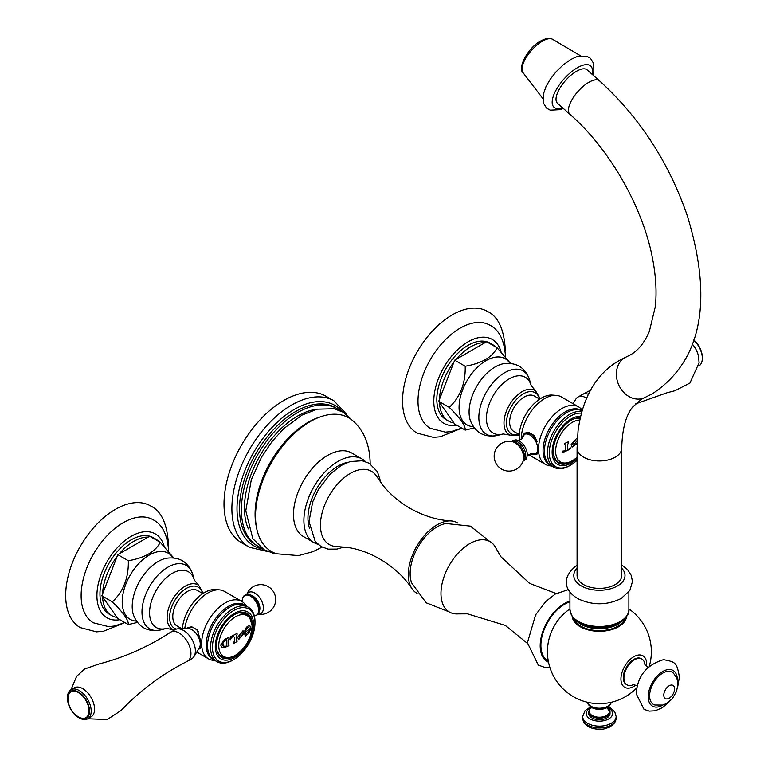 <?xml version="1.0" encoding="UTF-8"?>
<svg xmlns="http://www.w3.org/2000/svg" width="768" height="768" viewBox="0 0 768 768"><rect width="100%" height="100%" fill="white"/><g stroke="black" fill="none" stroke-linecap="round" stroke-linejoin="round"><path stroke-width="1.15" d="M569.914 114.298L557.51 103.296A22.33 9.12 -48.4 0 1 559.814 88.282A22.33 9.12 -48.4 0 1 576.413 71.328A22.33 9.12 -48.4 0 1 587.136 69.878L599.549 80.88C639.139 116.89 668.208 161.299 686.746 214.109C709.478 286.627 709.008 356.256 652.522 393.667L644.198 397.862A22.33 18.192 66.5 0 1 619.037 385.574A22.33 18.192 66.5 0 1 624.883 357.658A22.33 18.192 66.5 0 1 626.39 356.899L630.192 354.989C638.045 350.707 644.419 342.845 649.344 331.411L655.277 306.816C656.813 292.925 656.006 277.411 652.867 260.275C643.68 208.56 609.955 149.155 569.914 114.298A22.33 9.12 -48.4 0 1 572.218 99.283A22.33 9.12 -48.4 0 1 588.816 82.33A22.33 9.12 -48.4 0 1 599.549 80.88M615.197 584.592A22.33 12.893 0 0 0 621.734 575.472L621.734 448.08A22.33 12.893 0 0 1 615.197 457.2A22.33 12.893 0 0 1 590.861 459.994A22.33 12.893 0 0 1 577.075 448.08L577.075 575.472A22.33 12.893 0 0 0 590.861 587.386A22.33 12.893 0 0 0 615.197 584.592M573.926 618.739A26.054 15.043 0 0 0 592.022 630.019A26.054 15.043 0 0 0 617.827 626.227A26.054 15.043 0 0 0 624.883 618.739M572.208 616.589A27.245 15.725 0 0 0 589.776 630.298A27.245 15.725 0 0 0 618.662 626.707A27.245 15.725 0 0 0 626.582 616.627M635.77 685.123A18.192 10.502 120 0 1 620.947 678.998A18.192 10.502 -60 0 1 633.811 656.717A18.192 10.502 -60 0 1 646.675 664.147A18.192 10.502 120 0 1 646.522 666.499M556.186 593.53L529.632 583.411L500.861 556.714L496.032 548.323A40.646 23.462 -60 0 0 463.824 547.757A40.646 23.462 -60 0 0 440.976 593.424A40.646 23.462 120 0 0 458.179 613.891L467.443 613.843L505.325 625.421L527.414 643.373M489.667 541.43L470.39 526.118L445.91 523.498A38.112 22.003 -60 0 0 410.131 573.552A38.112 22.003 120 0 0 411.619 582.893L426.134 602.774L449.03 611.818M411.936 588.586C396.154 564.576 367.142 549.475 346.416 547.373L336.451 546.499A42.278 24.413 120 0 1 320.438 525.168A42.278 24.413 -60 0 1 343.19 478.522A42.278 24.413 -60 0 1 376.81 476.592L382.56 484.8C389.77 493.949 398.813 501.734 409.699 508.147C423.408 515.856 437.174 520.118 450.998 520.925A40.646 23.462 -60 0 0 408.336 574.589A40.646 23.462 120 0 0 411.936 588.586A40.646 23.462 120 0 0 417.13 593.395M450.998 520.925A40.646 23.462 -60 0 1 457.766 523.008M347.827 462.317A42.499 24.538 -60 0 0 307.949 518.141A42.499 24.538 120 0 0 309.6 528.538M365.482 461.597A48.24 27.85 -60 0 0 362.112 459.014A48.24 27.85 -60 0 0 324.941 471.936A48.24 27.85 -60 0 0 303.888 520.483A48.24 27.85 120 0 0 313.882 542.563A48.24 27.85 120 0 0 317.798 544.186M313.882 542.563L303.475 536.554A48.24 27.85 -60 0 1 293.482 514.474A48.24 27.85 -60 0 1 314.544 465.936A48.24 27.85 -60 0 1 351.715 453.005L362.112 459.014M370.157 463.862L370.166 463.085C369.706 444.739 364.032 430.733 353.146 421.046A77.203 44.573 -60 0 0 292.349 435.35A77.203 44.573 -60 0 0 255.523 516.211A77.203 44.573 120 0 0 276.518 553.776L298.522 555.61L313.114 551.606L322.099 547.104M320.026 416.986A75.034 43.325 -60 0 0 255.082 514.186A75.034 43.325 120 0 0 256.435 527.136M317.53 409.104A75.034 43.325 -60 0 0 244.435 508.032A75.034 43.325 120 0 0 248.362 528.902M340.09 410.64A79.354 45.811 -60 0 0 337.162 408.682A79.354 45.811 -60 0 0 276.019 429.936A79.354 45.811 -60 0 0 241.382 509.798A79.354 45.811 120 0 0 257.808 546.125A79.354 45.811 120 0 0 260.966 547.67M249.398 547.286L241.526 542.736A84.566 48.826 120 0 1 224.006 504.019A84.566 48.826 -60 0 1 260.918 418.925A84.566 48.826 -60 0 1 326.083 396.269L333.965 400.819A84.566 48.826 -60 0 0 268.8 423.475A84.566 48.826 -60 0 0 231.888 508.57A84.566 48.826 120 0 0 249.398 547.286L267.715 551.539M626.688 684.643A14.89 8.592 -60 0 1 626.362 684.47A14.89 8.592 -60 0 1 623.28 677.654A14.89 8.592 -60 0 1 629.779 662.669A14.89 8.592 -60 0 1 641.251 658.685A14.89 8.592 -60 0 1 641.558 658.877M633.062 684.787A14.89 8.592 120 0 1 626.995 684.835A14.89 8.592 120 0 1 623.914 678.019A14.89 8.592 -60 0 1 630.413 663.034A14.89 8.592 -60 0 1 641.885 659.05A14.89 8.592 -60 0 1 644.88 664.32M649.622 695.894A18.605 10.742 -60 0 1 658.598 676.31A18.605 10.742 -60 0 1 673.277 673.075C676.694 677.126 678.221 680.87 677.846 684.317L676.589 691.306L672.365 698.659L666.538 703.526L662.659 705.082L654.845 705.005A18.605 10.742 120 0 1 649.622 695.894M606.672 707.165L610.032 712.051A10.627 6.134 0 0 1 603.475 717.725A10.627 6.134 0 0 1 591.888 716.39A10.627 6.134 180 0 1 588.778 712.051L588.778 713.558A10.627 6.134 180 0 0 591.888 717.898A10.627 6.134 0 0 0 603.475 719.232A10.627 6.134 0 0 0 610.032 713.558L610.032 712.051A10.627 6.134 0 0 0 609.254 709.747M237.043 640.685L236.17 639.83L237.043 640.685A92.285 53.28 60 0 1 237.005 641.539L237.053 641.568A92.208 53.232 180 0 1 233.616 643.43A92.189 53.222 -120 0 0 233.654 642.576L234.643 640.704A92.256 53.261 -120 0 0 234.662 638.899A92.256 53.261 -120 0 0 234.653 637.325L233.28 636.538A92.266 53.27 180 0 1 232.195 637.075L231.043 638.362A91.843 72.826 96.9 0 1 230.41 639.706A92.208 17.981 -158.1 0 1 230.074 639.648A91.776 61.382 -110.5 0 0 230.41 636.787A92.208 53.232 0 0 0 237.043 633.35A92.285 53.28 60 0 1 237.053 634.522L236.218 636.48A92.323 53.299 60 0 1 236.227 638.054A92.323 53.299 60 0 1 236.208 639.85L237.082 640.714A92.342 53.309 60 0 1 237.053 641.568M237.082 640.714L236.17 639.83A92.266 53.27 60 0 0 236.17 636.451L237.053 634.522M230.41 639.706L230.448 639.734A91.91 72.874 96.9 0 0 231.043 638.362L232.195 637.075A92.208 53.232 180 0 0 233.242 636.509L234.653 637.325M237.005 641.539A92.15 53.203 180 0 1 233.616 643.382M237.043 633.35A92.342 53.309 60 0 1 237.091 634.541M246.192 635.242L245.894 635.731A92.208 53.232 180 0 1 245.242 636.23A91.814 36.422 -132.2 0 0 244.733 633.994A92.227 65.818 -16.1 0 0 245.376 633.283L245.914 634.157L249.024 630.778L249.235 629.059L249.024 627.734L247.843 627.264L245.347 631.018A92.15 27.994 -163 0 1 244.733 631.123C245.693 627.581 247.382 625.757 249.802 625.661L250.618 627.811L248.275 633.725L246.144 635.222L248.275 633.725M238.579 639.648L243.955 633.206L238.598 639.658L237.696 637.219L243.034 630.739L243.955 633.206A92.342 53.318 180 0 0 249.235 629.059M228.605 641.846A91.574 52.867 60 0 1 228.566 644.246L229.018 644.803A91.651 52.915 60 0 1 228.979 645.658A92.208 53.232 180 0 1 224.88 647.405L221.904 647.386L220.675 644.995L224.88 639.187A92.208 53.232 0 0 0 228.979 637.44A91.651 52.915 60 0 1 229.027 638.64L228.576 639.648A91.574 52.867 60 0 1 228.605 641.846M228.931 637.459A91.584 52.877 60 0 1 228.979 638.611L228.528 639.619A91.507 52.838 60 0 1 228.528 644.227L229.018 644.803M249.773 625.642L249.754 625.632C251.165 627.571 250.656 630.259 248.227 633.706M249.024 627.734L247.805 627.235L248.976 627.706L247.805 627.235L245.299 630.989A92.093 27.984 -163 0 1 244.742 631.085M245.885 634.147L245.328 633.254M246.144 635.222L245.846 635.712A92.15 53.203 180 0 1 245.222 636.182M243.917 633.178L243.014 630.73M239.75 638.294L239.136 636.317L241.949 632.15L239.174 636.346L239.75 638.294L242.573 634.166L241.949 632.15M228.97 644.784L228.528 644.227L228.97 644.784A91.584 52.877 60 0 1 228.931 645.638A92.15 53.203 180 0 1 224.842 647.376L221.885 647.376M222.845 645.763L222.854 642.778L225.101 640.262L222.893 642.806L223.459 646.464L222.845 645.763L225.13 646.464A92.256 53.261 0 0 0 226.502 645.898L226.81 645.485A91.267 52.694 60 0 0 226.81 639.898L226.512 639.725A92.275 53.27 180 0 1 225.139 640.291L225.139 640.291A92.208 53.242 180 0 0 226.474 639.706L226.81 639.898M237.398 613.248A24.077 13.901 -60 0 1 247.488 615.859M246.49 613.085A25.459 14.698 -60 0 1 249.024 615.773M221.069 657.13A25.459 14.698 120 0 0 224.659 657.974M237.974 653.789A25.459 14.698 -60 0 1 234.413 656.256A25.459 14.698 120 0 1 221.683 657.523A25.459 14.698 120 0 1 217.776 637.123A25.459 14.698 120 0 1 234.413 614.688A25.459 14.698 -60 0 1 247.142 613.421A25.459 14.698 -60 0 1 252.058 629.395M234.413 613.373A27.062 15.629 120 0 0 215.27 646.522A27.062 15.629 120 0 0 234.413 657.571A27.062 15.629 -60 0 0 253.546 624.422A27.062 15.629 -60 0 0 234.413 613.373M233.712 659.635A30.086 17.376 -60 0 0 254.995 622.79A30.086 17.376 -60 0 0 233.712 610.502A30.086 17.376 120 0 0 212.438 647.357A30.086 17.376 120 0 0 233.712 659.645A30.086 17.376 -60 0 0 233.712 659.635L232.781 660.182L233.712 659.645M232.781 660.182L232.781 660.182A31.411 18.134 120 0 1 217.075 661.738A31.411 18.134 120 0 1 212.256 636.566A31.411 18.134 120 0 1 232.781 608.88A31.411 18.134 -60 0 1 248.486 607.325A31.411 18.134 -60 0 1 254.995 621.706L254.995 622.79M248.486 607.325L245.482 605.597A31.411 18.134 -60 0 0 229.776 607.152A31.411 18.134 120 0 0 209.251 634.829A31.411 18.134 120 0 0 214.07 660L217.075 661.738M245.434 605.568A31.517 18.192 -60 0 0 228.47 606.317A31.517 18.192 120 0 0 207.562 635.232A31.517 18.192 120 0 0 214.022 659.981M188.083 627.427A12.211 7.046 -120 0 0 186.941 628.598L188.602 627.658A11.731 6.778 60 0 1 193.133 627.59A11.731 6.778 -120 0 1 194.467 628.243A11.731 6.778 60 0 1 195.811 629.136L197.203 629.942L201.629 643.651A33.197 19.171 120 0 1 225.101 602.995A33.197 19.171 -60 0 1 241.699 601.344A33.197 19.171 -60 0 1 245.021 604.253L246.461 606.154M184.733 628.656A33.197 19.171 120 0 1 207.84 593.021A33.197 19.171 -60 0 1 219.898 589.91A33.197 19.171 -60 0 1 224.438 591.379L241.699 601.344M186.403 628.618L187.699 627.629L191.731 626.784L193.133 627.59M198.605 649.085L199.91 648.778L201.629 643.651A33.197 19.171 120 0 0 208.502 658.848A33.197 19.171 120 0 0 212.678 660.269L215.05 660.566M182.39 628.723A31.411 18.134 120 0 1 204.509 592.56A31.411 18.134 -60 0 1 214.906 589.546L219.898 589.91M202.819 593.616L197.472 590.525A20.458 11.808 -60 0 0 187.248 591.542A20.458 11.808 120 0 0 173.885 609.571A20.458 11.808 120 0 0 177.024 625.958L181.834 628.733M102.595 593.875L117.062 556.579A44.131 25.478 -60 0 0 102.595 593.875L101.846 595.795L112.378 601.872C123.418 591.466 128.736 577.757 128.333 560.736C144.701 557.904 155.338 551.76 160.253 542.314L173.645 557.846M148.243 537.091L119.299 553.805A44.131 25.478 -60 0 1 148.243 537.091L149.731 536.237L160.253 542.314M152.189 537.648A44.131 25.478 -60 0 1 155.837 539.155A44.131 25.478 -60 0 1 158.957 541.565M101.846 595.795L102.595 596.861A44.131 25.478 120 0 0 111.706 615.581L109.094 614.074A44.131 25.478 120 0 1 99.955 593.875A44.131 25.478 -60 0 1 119.222 549.466A44.131 25.478 -60 0 1 153.226 537.648L155.837 539.155M119.299 553.805L117.811 554.659L117.062 556.579M117.811 554.659L128.333 560.736M102.595 596.861L117.811 618.509L128.333 624.586C128.736 620.314 123.418 612.749 112.378 601.872M111.706 615.581A44.131 25.478 120 0 0 117.062 617.443M137.376 622.426L128.333 624.586M168.653 551.549C167.645 534.998 162.394 524.362 152.909 519.658A59.549 34.378 -60 0 0 107.059 535.747A59.549 34.378 -60 0 0 81.13 595.603A59.549 34.378 120 0 0 93.35 622.8L108.605 626.64L114.432 626.026L124.867 622.579M123.139 623.347L103.363 631.286L96.547 631.862L80.218 627.59A70.272 40.57 120 0 1 65.683 595.43A70.272 40.57 -60 0 1 96.346 524.726A70.272 40.57 -60 0 1 150.49 505.882C160.963 510.768 166.906 523.008 168.326 542.611L168.278 545.174M178.022 628.838A16.762 9.677 -120 0 1 183.523 630.451A16.762 9.677 60 0 1 194.026 656.544L199.296 647.962A11.731 6.778 60 0 0 191.942 629.702A11.731 6.778 -120 0 0 188.093 628.57L178.022 628.838A16.762 9.677 -120 0 0 175.142 629.626L170.717 632.179A16.762 9.677 -120 0 0 170.448 632.342C148.08 646.896 124.32 657.437 99.168 663.955L84.557 669.053L76.589 676.378L71.021 689.741M195.811 629.136A11.731 6.778 60 0 1 198.518 631.795M200.986 647.501A11.731 6.778 60 0 1 200.333 647.981L198.701 648.922M198.682 648.95A12.211 7.046 -120 0 0 200.179 648.595M194.026 656.544A16.762 9.677 60 0 1 191.904 658.656L187.478 661.21A16.762 9.677 60 0 1 187.21 661.363C164.554 672.864 144.394 687.322 126.73 704.736L121.171 710.429L107.194 719.558L87.782 718.771M187.478 661.21A16.762 9.677 60 0 0 190.051 647.779A16.762 9.677 60 0 0 179.098 633.005A16.762 9.677 -120 0 0 170.717 632.179M67.488 698.419L67.488 697.44A16.762 9.677 60 0 1 70.963 689.77L74.333 687.821A16.762 9.677 -120 0 1 82.714 688.656A16.762 9.677 60 0 1 93.667 703.421A16.762 9.677 60 0 1 91.094 716.861L87.725 718.8A16.762 9.677 60 0 1 79.344 717.974L78.499 717.485A15.571 8.995 -120 0 0 89.51 711.13A15.571 8.995 -120 0 0 78.499 692.054A15.571 8.995 -120 0 0 67.488 698.419A15.571 8.995 -120 0 0 78.499 717.485L79.344 717.974M70.963 689.77A16.762 9.677 60 0 1 79.344 690.595A16.762 9.677 60 0 1 90.298 705.37A16.762 9.677 60 0 1 87.725 718.8M78.499 692.621A14.89 8.592 60 0 1 89.03 710.851A14.89 8.592 60 0 1 78.499 716.928A14.89 8.592 -120 0 1 77.27 716.131A22.243 22.243 0 0 1 68.045 700.157A14.89 8.592 -120 0 1 78.499 692.621M567.504 444.979A91.872 53.04 60 0 1 567.514 446.419A91.872 53.04 60 0 1 567.456 449.453L567.59 449.53A92.256 53.261 0 0 0 568.781 448.963L570.48 447.936A92.275 69.706 84.6 0 1 570.038 449.165A92.208 53.232 180 0 1 562.954 452.419A91.008 28.195 -136.7 0 0 562.56 451.584A91.968 75.091 -60 0 0 562.992 451.008L564.394 450.979A92.256 53.261 0 0 0 565.622 450.442L565.766 450.23A91.632 52.906 -120 0 0 565.824 447.197A91.632 52.906 -120 0 0 565.814 445.747L564.893 444.586A91.488 52.819 -120 0 0 564.845 443.395A92.208 53.232 0 0 0 568.272 441.821A91.978 53.107 60 0 1 568.32 443.021L567.504 444.979L568.32 443.021M577.133 443.616L572.074 447.101L571.114 444.634L576.749 438.317L577.334 438.96M568.224 441.84A91.92 53.069 60 0 1 568.272 442.992M570.077 447.706L570.442 447.917A92.218 69.667 84.6 0 1 570 449.146A92.15 53.203 180 0 1 562.944 452.381M567.456 444.95A91.814 53.011 60 0 1 567.418 449.434L567.59 449.53M572.045 447.082L577.142 443.482M573.264 445.747L572.63 443.77L575.645 439.709L572.678 443.798L573.283 445.766L576.25 441.725L575.645 439.709M577.334 439.008L576.73 438.307M561.523 463.488A25.459 14.698 -60 0 1 557.933 462.643M574.272 418.762A24.077 13.901 -60 0 1 580.061 418.579M574.838 459.302A25.459 14.698 120 0 1 571.277 461.77A25.459 14.698 -60 0 1 558.547 463.027A25.459 14.698 -60 0 1 554.65 442.627A25.459 14.698 -60 0 1 571.277 420.202A25.459 14.698 120 0 1 580.234 417.782M580.57 416.294A27.062 15.629 120 0 0 571.277 418.886A27.062 15.629 -60 0 0 552.134 452.035A27.062 15.629 -60 0 0 571.277 463.085A27.062 15.629 120 0 0 577.075 458.698M581.347 413.174A30.086 17.376 120 0 0 570.586 416.016A30.086 17.376 -60 0 0 549.302 452.87A30.086 17.376 -60 0 0 570.586 465.149L569.645 465.686L570.586 465.149A30.086 17.376 120 0 0 577.075 460.234M569.645 465.686A31.411 18.134 -60 0 1 553.939 467.251A31.411 18.134 -60 0 1 549.13 442.07A31.411 18.134 -60 0 1 569.645 414.394A31.411 18.134 120 0 1 581.798 411.552M581.981 410.899A31.411 18.134 120 0 0 566.65 412.656A31.411 18.134 -60 0 0 546.125 440.342A31.411 18.134 -60 0 0 550.944 465.514L553.939 467.251M582 410.842A31.517 18.192 120 0 0 565.344 411.821A31.517 18.192 -60 0 0 544.426 440.746A31.517 18.192 -60 0 0 550.896 465.485M551.914 466.08L549.542 465.782A33.197 19.171 -60 0 1 545.376 464.362A33.197 19.171 -60 0 1 538.493 449.165A33.197 19.171 -60 0 1 561.974 408.499A33.197 19.171 120 0 1 578.573 406.858L561.302 396.893A33.197 19.171 120 0 0 556.762 395.424A33.197 19.171 120 0 0 544.704 398.534A33.197 19.171 -60 0 0 521.232 439.2L524.563 433.142L528.605 432.298L530.294 433.277A11.674 6.739 60 0 0 525.504 433.219A11.674 6.739 60 0 0 525.206 433.411M530.294 433.277A11.674 6.739 -120 0 1 531.341 433.795A11.674 6.739 60 0 1 532.387 434.477L534.077 435.456L538.493 449.165L536.774 454.291L534.442 454.464M582.202 410.16L581.885 409.766A33.197 19.171 120 0 0 578.573 406.858M524.947 432.941A12.211 7.046 -120 0 0 523.344 434.947M532.387 434.477A11.674 6.739 60 0 1 535.507 437.51M537.917 452.88A11.674 6.739 60 0 1 537.178 453.437A11.674 6.739 60 0 1 536.87 453.6M534.605 454.445A12.211 7.046 -120 0 0 537.043 454.099M523.334 460.32A10.723 6.192 60 0 0 525.206 451.795A10.723 6.192 60 0 0 518.15 442.186A10.723 6.192 -120 0 0 512.621 441.763M519.437 440.352A31.411 18.134 -60 0 1 541.382 398.074A31.411 18.134 120 0 1 551.779 395.05L556.762 395.424M539.693 399.13L534.346 396.038A20.458 11.808 120 0 0 524.112 397.056A20.458 11.808 -60 0 0 510.749 415.075A20.458 11.808 -60 0 0 513.888 431.472L519.235 434.554M439.459 399.389L453.936 362.093A44.131 25.478 -60 0 0 439.459 399.389L438.72 401.309L449.242 407.386C460.291 396.979 465.61 383.27 465.206 366.25C481.565 363.408 492.211 357.264 497.126 347.818L510.509 363.36M485.107 342.605L456.173 359.309A44.131 25.478 -60 0 1 485.107 342.605L486.595 341.741L497.126 347.818M489.053 343.162A44.131 25.478 -60 0 1 492.701 344.669A44.131 25.478 -60 0 1 495.821 347.069M438.72 401.309L439.459 402.365A44.131 25.478 120 0 0 448.579 421.094L445.968 419.587A44.131 25.478 120 0 1 436.829 399.389A44.131 25.478 -60 0 1 456.086 354.979A44.131 25.478 -60 0 1 490.09 343.162L492.701 344.669M456.173 359.309L454.675 360.173L453.936 362.093M454.675 360.173L465.206 366.25M439.459 402.365L454.675 424.013L465.206 430.09C465.61 425.827 460.291 418.262 449.242 407.386M448.579 421.094A44.131 25.478 120 0 0 453.936 422.957M474.24 427.939L465.206 430.09M505.526 357.062C504.509 340.502 499.258 329.875 489.773 325.162A59.549 34.378 -60 0 0 443.923 341.261A59.549 34.378 -60 0 0 418.003 401.117A59.549 34.378 120 0 0 430.224 428.314L445.478 432.154L451.296 431.539L461.731 428.093M460.003 428.861L440.237 436.79L433.411 437.376L417.082 433.104A70.272 40.57 120 0 1 402.547 400.944A70.272 40.57 -60 0 1 433.21 330.24A70.272 40.57 -60 0 1 487.354 311.386C497.837 316.272 503.779 328.522 505.19 348.115L505.142 350.678M586.579 398.093A16.762 9.677 -120 0 0 586.291 397.92A16.762 9.677 60 0 0 577.91 397.085A16.762 9.677 60 0 0 575.789 399.197L573.043 403.67M577.91 397.085L582.326 394.531A16.762 9.677 60 0 1 582.605 394.387A16.762 9.677 60 0 1 588.355 394.272M635.376 403.958L667.162 392.717L674.899 390.749L689.933 383.059L699.072 362.774L698.611 356.774A16.762 9.677 -120 0 0 692.314 344.122M693.734 339.974A15.571 8.995 60 0 1 702.317 357.331L702.317 358.301A16.762 9.677 -120 0 0 693.686 340.138M698.794 366.01L698.851 365.971A16.762 9.677 -120 0 0 702.317 358.301M562.464 107.683A27.6 11.27 131.6 0 1 553.622 95.338A27.6 11.27 131.6 0 1 577.373 67.728A27.6 11.27 -48.4 0 1 592.099 74.266M522.989 72.614C517.248 68.429 528.029 47.405 540.835 40.915C545.798 38.256 549.706 37.709 552.557 39.274A22.349 9.12 -48.4 0 0 542.4 41.165A22.349 9.12 131.6 0 0 526.214 57.427A22.349 9.12 131.6 0 0 522.989 72.614L542.746 98.419M577.075 568.243A25.603 14.784 180 0 0 583.939 587.261A25.603 14.784 180 0 0 617.51 585.926A25.603 14.784 0 0 0 621.734 568.243M628.886 591.859L628.886 609.466A29.482 17.021 0 0 1 620.246 621.494A29.482 17.021 180 0 1 588.125 625.19A29.482 17.021 180 0 1 569.933 609.466L569.933 591.859M621.61 621.542A26.054 15.043 0 0 1 617.827 624.307A26.054 15.043 180 0 1 577.2 621.542M636.941 687.619A51.955 51.955 0 0 1 550.157 635.126A31.142 17.981 -60 0 1 560.419 617.347A51.955 51.955 0 0 1 569.933 608.909M569.933 601.843A33.648 19.43 -60 0 0 540.893 645.398A33.648 19.43 120 0 0 548.285 661.037M569.933 600.998A34.646 20.006 -60 0 0 540.182 645.811A34.646 20.006 120 0 0 548.515 662.256M337.162 408.682L335.309 407.606A79.354 45.811 -60 0 0 274.157 428.87A79.354 45.811 -60 0 0 239.52 508.723A79.354 45.811 120 0 0 255.955 545.05L257.808 546.125M263.03 549.101A81.072 46.81 120 0 1 237.005 508.675A81.072 46.81 -60 0 1 278.006 421.555A81.072 46.81 -60 0 1 342.355 411.715M663.014 704.986A20.602 11.894 120 0 1 648.211 696.71A20.602 11.894 -60 0 1 662.784 671.482A20.602 11.894 -60 0 1 677.347 679.891A20.602 11.894 120 0 1 677.347 680.16M663.792 695.107A7.622 4.397 -60 0 1 669.178 685.776A7.622 4.397 -60 0 1 674.573 688.886A7.622 4.397 120 0 1 669.178 698.218A7.622 4.397 120 0 1 663.792 695.107M587.482 702.278A12.058 6.96 180 0 0 590.88 706.186A12.058 6.96 0 0 0 603.197 707.866A12.058 6.96 0 0 0 611.338 702.269M591.734 707.549A10.848 6.259 0 0 0 602.266 709.162A10.848 6.259 0 0 0 609.907 704.678M591.341 707.693A10.224 5.904 180 0 0 592.176 715.488A10.224 5.904 0 0 0 606.173 715.747A10.224 5.904 0 0 0 607.469 707.693M591.341 707.683L589.709 709.286L588.778 712.051A10.627 6.134 180 0 1 589.555 709.747M591.36 707.549A13.162 7.594 180 0 0 590.102 718.934A13.162 7.594 0 0 0 608.717 718.934A13.162 7.594 0 0 0 608.717 708.192A13.162 7.594 180 0 0 607.45 707.549M590.611 706.906L585.11 710.534L582.672 716.477A16.733 9.658 180 0 0 587.578 723.312A16.733 9.658 0 0 0 605.808 725.405A16.733 9.658 0 0 0 616.138 716.477L614.765 711.926L610.502 708.01L608.198 706.906M616.138 716.477L616.138 718.234A16.733 9.658 0 0 1 605.808 727.152A16.733 9.658 0 0 1 587.578 725.059A16.733 9.658 180 0 1 582.672 718.234L582.672 716.477M218.774 645.658A23.53 13.584 120 0 0 235.411 655.267A23.53 13.584 120 0 0 252.048 626.448A23.53 13.584 -60 0 0 235.411 616.838A23.53 13.584 -60 0 0 218.774 645.658M254.333 615.869A11.414 6.586 -120 0 0 258.346 607.709A11.414 6.586 -120 0 0 250.522 596.141A11.414 6.586 60 0 0 242.506 599.722M259.411 611.059A10.166 5.866 -120 0 0 252.701 595.901A10.166 5.866 60 0 0 250.118 594.96M246.826 594.509A12.211 7.046 60 0 1 254.765 593.04A12.211 7.046 -120 0 1 263.222 605.894A12.211 7.046 -120 0 1 258.154 614.131M202.666 593.53A23.75 13.709 120 0 0 184.291 589.738A23.75 13.709 120 0 0 169.613 617.453A23.75 13.709 120 0 0 176.362 629.098M203.366 593.261L198.739 585.379A25.594 14.774 120 0 0 178.781 591.245A25.594 14.774 120 0 0 167.117 617.51A25.594 14.774 120 0 0 173.194 629.635L174.365 630.067M173.194 629.635L166.301 628.454A32.189 18.586 120 0 1 149.568 612.768A32.189 18.586 -60 0 1 169.286 575.338A32.189 18.586 -60 0 1 194.275 580.003L192.826 574.742C188.419 561.926 179.52 556.435 166.138 558.298A36.835 21.264 -60 0 0 132.211 606.547A36.835 21.264 120 0 0 133.43 614.938C138.518 627.456 147.715 632.419 161.021 629.827A36.605 21.13 120 0 1 141.984 612A36.605 21.13 -60 0 1 164.41 569.434A36.605 21.13 -60 0 1 192.826 574.742M172.982 557.789A38.179 22.042 -60 0 0 142.608 559.853A38.179 22.042 -60 0 0 122.208 601.862A38.179 22.042 120 0 0 136.426 621.12M164.17 546.317A48.413 27.955 -60 0 0 126.576 539.338A48.413 27.955 -60 0 0 96.922 595.622A48.413 27.955 120 0 0 119.875 619.699M577.075 457.19A23.53 13.584 120 0 1 555.638 451.171A23.53 13.584 -60 0 1 579.744 420.077M577.229 441.072A92.285 53.28 180 0 1 576.25 441.677M537.283 441.648A11.674 6.739 -120 0 0 530.736 434.141A11.674 6.739 -120 0 0 524.909 433.565L525.504 433.219M537.178 453.437L536.573 453.782A11.674 6.739 -120 0 0 538.186 452.093M531.034 453.898A11.203 6.47 -120 0 0 537.773 448.07A11.203 6.47 -120 0 0 529.872 435.024A11.203 6.47 -120 0 0 522.038 438.317M511.69 441.571L512.995 440.438L516.067 439.853L518.842 440.717A11.414 6.586 -120 0 1 519.293 440.966A11.414 6.586 60 0 1 527.347 455.462L526.224 459.187L523.037 461.232M512.746 441.802L515.203 442.435A10.166 5.866 -120 0 1 517.114 443.242A10.166 5.866 60 0 1 524.045 457.757L523.363 460.195A12.211 7.046 60 0 0 515.04 442.771A12.211 7.046 -120 0 0 512.746 441.802A14.89 14.89 0 0 0 501.581 469.104A14.89 14.89 0 0 0 523.363 460.195M539.539 399.034A23.75 13.709 120 0 0 521.165 395.251A23.75 13.709 120 0 0 506.477 422.966A23.75 13.709 120 0 0 519.082 434.467M540.23 398.774L535.613 390.893A25.594 14.774 120 0 0 515.654 396.749A25.594 14.774 120 0 0 503.981 423.024A25.594 14.774 120 0 0 510.067 435.139L519.197 435.206M510.067 435.139L503.165 433.958A32.189 18.586 120 0 1 486.432 418.282A32.189 18.586 -60 0 1 506.15 380.851A32.189 18.586 -60 0 1 531.139 385.507L531.139 385.517M535.613 390.893L531.139 385.507L529.69 380.246A36.605 21.13 -60 0 0 501.283 374.938A36.605 21.13 -60 0 0 478.848 417.504A36.605 21.13 120 0 0 497.885 435.341L503.174 433.958M497.885 435.341C484.589 437.933 475.392 432.97 470.304 420.451A36.835 21.264 120 0 1 469.085 412.051A36.835 21.264 -60 0 1 503.002 363.802C516.384 361.949 525.283 367.43 529.69 380.246M509.856 363.302A38.179 22.042 -60 0 0 479.482 365.366A38.179 22.042 -60 0 0 459.072 407.376A38.179 22.042 120 0 0 473.29 426.634M501.034 351.821A48.413 27.955 -60 0 0 463.44 344.842A48.413 27.955 -60 0 0 433.795 401.136A48.413 27.955 120 0 0 456.749 425.213M592.934 75.014L593.818 71.731L593.77 63.706L590.496 58.32L586.771 56.227L576.73 56.736L570.758 59.491L563.021 65.011L556.061 71.808L550.176 79.344L546.019 86.544L543.187 94.656L543.235 102.691L546.509 108.067L550.224 110.16L560.275 109.651L563.309 108.432M552.557 39.274L580.541 55.805M577.075 448.08L578.045 430.829C582.566 397.334 596.237 373.92 619.075 360.586L626.39 356.899M644.198 397.862L641.405 399.264L632.842 406.848C625.92 415.171 622.214 428.918 621.734 448.08M577.574 564.653C556.925 580.445 568.896 593.923 578.63 599.03C593.03 605.53 607.238 605.338 621.235 598.454L629.866 590.41L632.458 581.568L631.248 575.414L627.581 569.674L621.734 564.95M628.886 609.466C629.578 613.469 626.506 617.904 619.67 622.781C609.677 627.965 598.627 629.002 586.541 625.882C578.362 621.619 572.947 623.184 569.933 609.466M649.267 666.269A51.955 51.955 0 0 0 628.886 608.928M549.955 667.67L544.666 667.392L538.291 665.078L527.405 642.758L535.622 614.803L545.866 601.421L555.254 594.067L568.454 589.574M381.024 482.794L377.424 471.667L369.178 463.267L362.208 460.762L350.179 461.558L341.299 465.418L330.518 473.77L318.643 489.12L312.682 501.888L309.014 521.539L315.264 541.565L321.178 546.605L328.157 549.13L336.931 549.091L343.93 547.046M353.261 421.152L343.402 412.282L334.042 408.758L317.184 409.181L302.112 415.056L283.987 428.4L272.266 441.216L261.571 457.075L251.309 479.712L245.789 510.787L252.835 538.723L264.163 549.792L273.523 553.325L276.662 553.824M346.81 414.547L333.965 400.819M641.885 659.05L641.251 658.685M626.995 684.835L626.362 684.47M637.354 685.901L633.36 684.653M644.909 664.646L647.99 667.478M677.606 687.35L679.402 677.03C676.829 662.678 675.926 662.064 663.504 659.664C646.339 664.982 637.258 676.387 636.269 693.859L644.006 709.334L649.21 711.11L655.19 710.803L662.342 707.712L669.37 701.616M587.434 702.269L588.451 704.755L591.446 707.434L595.027 708.854L599.366 709.382L606.778 707.75L609.523 705.773L611.376 702.259M607.555 706.867L607.555 707.962L606.403 707.03M591.254 706.867L591.254 707.962L591.648 707.549M616.138 718.234L614.765 722.784L609.984 726.979L603.955 728.995L599.462 729.398L592.963 728.582L588.317 726.701L584.045 722.784L582.672 718.234M602.928 729.158L595.882 729.158M238.781 612.787L246.634 613.824L249.158 615.926L252.298 625.93L250.531 635.77L247.267 642.922L242.765 649.238L234.883 655.853L228.864 658.042L221.75 656.87L219.226 654.758L216.95 650.602M208.502 658.848L196.771 652.08M241.258 601.094L242.554 599.616L242.467 600.288C242.678 595.056 245.674 593.491 251.462 595.613L254.342 597.888L257.174 601.632L259.507 609.226L258.864 612.941L256.819 615.302L254.342 615.926M258.125 614.179A14.89 14.89 0 0 0 268.234 586.637A14.89 14.89 0 0 0 246.768 594.518M198.739 585.379L194.275 580.003M166.301 628.454L161.021 629.827M577.075 457.402L571.757 461.357L565.728 463.555L558.624 462.384L556.09 460.272L553.814 456.115M545.376 464.362L528.547 454.646M536.573 453.782L530.688 453.744L527.261 456.134M524.909 433.565L521.99 438.682L518.208 440.467M590.467 390.23L582.605 394.387M575.645 418.301L580.147 418.147"/></g></svg>

